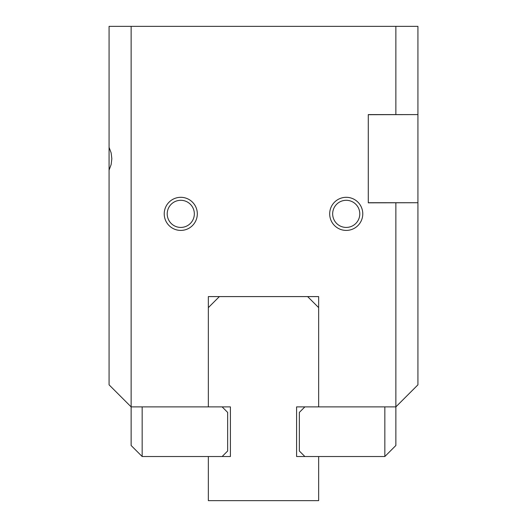 <?xml version="1.0" encoding="UTF-8"?>
<svg xmlns="http://www.w3.org/2000/svg" width="527" height="527" viewBox="0 0 527 527"><rect width="100%" height="100%" fill="white"/><g stroke="black" fill="none" stroke-linecap="round" stroke-linejoin="round"><path stroke-width="0.79" d="M109.076 158.713L109.076 147.343L111.138 152.863L111.836 158.713L111.138 164.562L109.076 170.083L109.076 158.713M368.287 202.724L417.924 202.724L368.287 202.836L368.287 114.59L417.924 114.59L368.287 114.702M417.924 114.702L417.924 202.724M332.662 213.863A13.564 13.564 0 0 1 346.226 200.3A13.564 13.564 0 0 1 359.789 213.863A13.564 13.564 0 0 1 346.226 227.427A13.564 13.564 0 0 1 332.662 213.863M329.685 213.863A16.548 16.548 0 0 1 346.226 197.315A16.548 16.548 0 0 1 362.774 213.863A16.548 16.548 0 0 1 346.226 230.411A16.548 16.548 0 0 1 329.685 213.863M167.211 213.863A13.564 13.564 0 0 1 180.774 200.3A13.564 13.564 0 0 1 194.338 213.863A13.564 13.564 0 0 1 180.774 227.427A13.564 13.564 0 0 1 167.211 213.863M164.226 213.863A16.548 16.548 0 0 1 180.774 197.315A16.548 16.548 0 0 1 197.315 213.863A16.548 16.548 0 0 1 180.774 230.411A16.548 16.548 0 0 1 164.226 213.863M417.924 202.836L417.924 384.835L395.863 406.89L395.863 202.836M395.863 114.59L395.863 26.35L417.924 26.35L417.924 114.59M109.076 147.343L109.076 26.35L131.137 26.35L131.137 406.89L109.076 384.835L109.076 170.083M384.941 406.89L304.863 406.89M222.137 406.89L142.059 406.89M142.165 407.002L142.165 456.527L131.137 445.499L131.137 406.89L208.349 406.89L208.349 296.589L318.651 296.589L318.651 406.89L395.863 406.89L395.863 445.499L384.835 456.527L384.835 407.002M304.751 407.002L299.349 412.41L299.349 451.013L304.863 456.527L384.835 456.527M142.165 456.527L222.137 456.527L227.651 451.013L227.651 412.41L222.249 407.002M395.863 26.35L131.137 26.35M230.411 456.527L230.411 406.89L208.349 406.89L208.349 307.623L219.377 296.589L307.623 296.589L318.651 307.623L318.651 406.89L296.589 406.89L296.589 456.527L318.651 456.527L318.651 500.65L208.349 500.65L208.349 456.527L230.411 456.527L230.411 406.89M296.589 406.89L296.589 456.527"/></g></svg>
